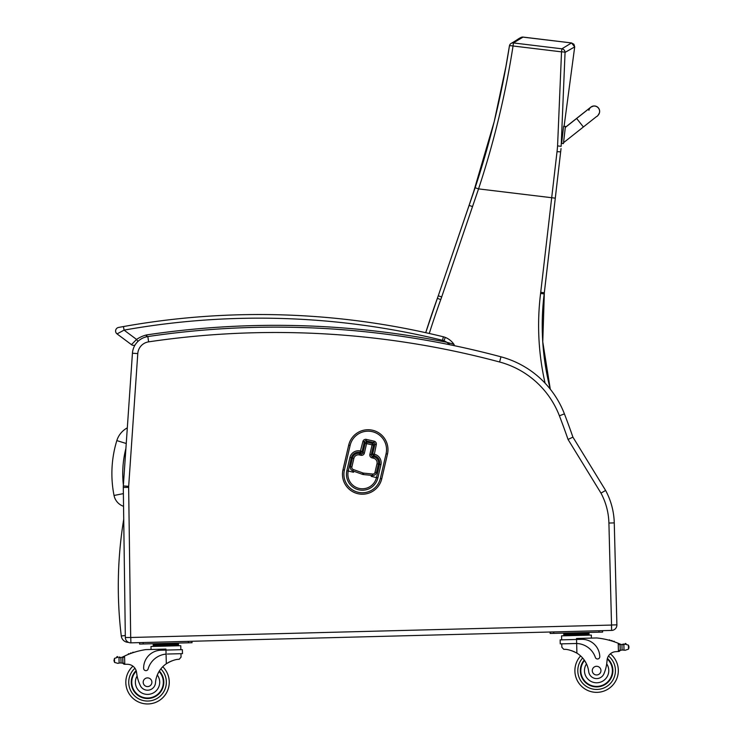 <?xml version="1.0" encoding="UTF-8"?>
<svg xmlns="http://www.w3.org/2000/svg" width="741" height="741" viewBox="0 0 741 741"><rect width="100%" height="100%" fill="white"/><g stroke="black" fill="none" stroke-linecap="round" stroke-linejoin="round"><path stroke-width="1.11" d="M550.267 389.155A256.238 256.238 90 0 1 544.181 293.908A144.745 144.745 -90 0 0 544.32 292.732L560.844 150.219A144.31 144.31 90 0 1 561.048 148.552L560.844 150.219A144.31 144.31 90 0 1 561.048 148.552L560.956 149.311M557.575 145.884L561.159 146.347L565.059 52.407L574.701 46.887L564.077 126.405L574.701 46.887L564.077 126.405L574.701 46.887L573.914 44.256L571.533 42.941L561.891 48.813A3.622 3.585 54.9 0 1 565.059 52.407A3.622 0.537 -178.7 0 0 561.53 51.851L557.575 145.884A141.531 139.882 114.6 0 1 557.028 151.664L540.726 292.315L544.32 292.732L560.993 148.932M574.701 46.887L571.533 42.941L573.914 44.256L574.701 46.887L573.914 44.256L571.533 42.941L522.349 37.059M521.803 37.143L520.766 37.559M520.756 37.569L522.618 37.05C518.33 38.273 519.71 38.532 510.966 43.515A3.622 3.585 56.1 0 1 510.966 43.515A3.622 3.585 56.1 0 1 513.42 42.941L523.063 37.078L571.533 42.941M557.028 151.664L560.659 151.859M560.668 151.803L560.826 150.303M561.048 148.552L560.937 149.376M509.447 45.868A3.622 3.585 56.1 0 1 510.966 43.524A3.622 3.622 0 0 0 509.419 45.914A3.622 0.537 -170.3 0 0 509.428 45.97C501.953 93.912 490.523 141.17 475.129 187.751L438.264 295.798A144.745 144.745 90 0 1 437.366 298.345A902.242 902.242 -90 0 0 425.714 332.681L437.366 298.345L440.765 299.577A148.367 148.367 -90 0 0 441.682 296.965L478.556 188.89C494.043 141.92 505.547 94.283 513.05 45.988A3.622 0.537 -170.3 0 0 509.419 45.914L505.89 66.718L494.219 121.617L472.749 194.8M560.604 152.248L555.296 198.153L478.556 188.89L475.129 187.751M127.322 427.853A21.832 21.832 0 0 0 116.828 440.599L126.248 443.498M116.828 440.599A112.567 112.484 -174.6 0 0 114.04 495.47A14.431 14.431 0 0 0 123.552 506.316M616.892 624.858L614.261 522.905A72.377 72.377 0 0 0 605.619 490.449L572.913 437.134L568.041 439.441L600.979 493.117A67.014 67.014 0 0 1 608.907 523.044L614.261 522.905A72.377 72.377 0 0 0 605.619 490.449A72.377 72.377 0 0 1 614.261 522.905L616.892 624.858A5.428 5.428 0 0 1 611.612 630.424A5.428 5.428 0 0 0 616.892 624.858L611.538 624.987L611.612 630.424L130.898 642.845A5.428 5.428 0 0 1 125.331 637.501A5.428 5.428 0 0 0 130.898 642.845L130.759 637.492L125.331 637.501L123.293 487.448A18.09 18.09 0 0 1 123.33 485.957L132.435 353.225A18.09 18.09 0 0 1 147.829 336.562A870.295 870.295 0 0 1 500.972 356.819A94.088 94.088 0 0 1 564.41 413.876A726.893 726.893 0 0 1 572.913 437.134L605.619 490.449L600.979 493.117M130.759 637.492L611.473 625.071L611.612 630.424M372.408 443.461L372.084 444.869L373.492 445.202A1.445 1.445 0 0 0 372.408 443.461L366.906 442.192A1.445 1.445 0 0 0 365.174 443.275L366.582 443.6L366.906 442.192M365.174 443.275L362.97 452.788A1.445 1.445 0 0 1 361.228 453.872L359.746 453.529A6.076 6.076 0 0 0 352.457 458.077L350.465 466.645A3.622 3.622 0 0 0 352.772 470.868L362.368 474.305A4.807 4.807 0 0 0 363.498 474.564L372.519 475.472A3.622 3.622 0 0 0 376.409 472.693L378.401 464.098A6.076 6.076 0 0 0 373.853 456.799L372.371 456.456A1.445 1.445 0 0 1 371.287 454.715L373.492 445.202M362.877 453.057L362.099 451.399L360.691 451.074L360.367 452.482A1.445 1.445 0 0 0 362.099 451.399L364.303 441.886A1.445 1.445 0 0 1 366.045 440.802L373.797 442.599A1.445 1.445 0 0 1 374.881 444.331L372.677 453.853A1.445 1.445 0 0 0 373.76 455.585L374.085 454.177L372.677 453.853L371.25 454.993M372.102 456.363L374.112 455.669A7.234 7.234 0 0 1 379.531 464.357L376.465 477.575A14.477 14.477 0 0 1 359.098 488.412A14.477 14.477 0 0 1 348.261 471.035L351.327 457.818A7.234 7.234 0 0 1 360.006 452.399L361.506 453.909M372.686 443.553L373.797 442.599A1.445 1.445 0 0 1 374.881 444.331L373.529 444.915M365.267 442.998L364.303 441.886A1.445 1.445 0 0 1 366.045 440.802L366.619 442.155M348.696 445.137L342.972 469.813A19.905 19.905 0 0 0 357.866 493.691A19.905 19.905 0 0 0 381.754 478.797L387.469 454.122A19.905 19.905 0 0 0 372.575 430.243A19.905 19.905 0 0 0 348.696 445.137L350.104 445.461A18.451 18.451 0 0 1 372.251 431.651A18.451 18.451 0 0 1 386.061 453.798L380.346 478.473A18.451 18.451 0 0 1 358.199 492.283A18.451 18.451 0 0 1 344.389 470.137L350.104 445.461M123.728 519.256A415.544 415.544 0 0 0 121.274 635.991A7.234 7.234 0 0 0 128.258 642.364L128.517 642.364M128.267 642.243L128.258 642.364A7.234 7.234 0 0 1 121.274 635.991L125.303 635.509M147.218 336.664L146.449 334.941L146.366 336.84M118.551 327.448A3.622 3.622 0 0 0 117.05 333.904A3.622 3.622 0 0 1 118.551 327.448L120.274 327.133L118.551 327.448A3.622 3.622 0 0 0 117.05 333.904A3.622 3.622 0 0 1 118.551 327.448A3.622 3.622 0 0 0 117.05 333.904L124.08 330.125L123.441 326.559L118.551 327.448A3.622 3.622 0 0 0 117.05 333.904L131.463 344.648A3.622 3.622 0 0 0 135.01 345.093A3.622 3.622 0 0 1 131.463 344.648A3.622 3.622 0 0 0 135.01 345.093A3.622 3.622 0 0 1 131.463 344.648A3.622 3.622 0 0 0 135.01 345.093A3.622 3.622 0 0 1 131.463 344.648L136.566 339.434L137.946 341.425M123.441 326.559L121.144 326.976L123.441 326.559A772.594 772.594 0 0 1 443.368 336.794A14.477 14.477 0 0 1 445.295 337.414A14.477 14.477 0 0 0 443.368 336.794L442.507 340.314A10.856 10.856 0 0 1 443.952 340.777L445.295 337.414A19.173 19.173 0 0 1 453.9 344.25L446.842 342.305L449.926 344.769L446.842 342.305A872.101 872.101 0 0 0 146.449 334.941A30.668 30.668 0 0 0 136.566 339.434L124.062 330.125A768.973 768.973 0 0 1 442.507 340.314M452.575 343.805L453.9 344.25A19.173 19.173 0 0 0 445.295 337.414A19.173 19.173 0 0 1 453.9 344.25A19.173 19.173 0 0 0 445.295 337.414M575.405 643.494L576.655 643.494L576.554 639.464L560.14 639.891L560.242 643.883L576.655 643.494A20.507 20.507 0 0 1 595.356 657.415A2.269 2.269 0 0 0 599.784 656.628A17.756 17.756 0 0 0 581.574 639.335L576.554 639.464L576.526 638.483L596.709 637.955A76.934 76.934 0 0 1 618.216 643.281L620.078 645.142L620.198 649.764L620.097 645.93A68.959 68.959 0 0 1 620.152 645.948L620.254 649.755A0.565 0.565 0 0 0 621.014 650.274A6.095 6.095 0 0 1 622.079 649.996L625.154 650.265L628.516 649.135L628.97 647.514M623.32 644.596A6.095 6.095 0 0 0 623.857 644.503L624.996 644.161A2.853 2.853 0 0 1 626.08 643.938A0.565 0.565 0 0 0 625.404 643.484A0.565 0.565 0 0 0 624.969 644.17L621.94 644.587L622.079 649.996L625.154 650.265M574.905 671.189A21.711 21.711 0 0 0 606.166 690.13A21.711 21.711 0 0 0 610.362 653.821A21.711 21.711 0 0 1 606.166 690.13A21.711 21.711 0 0 1 574.905 671.189A21.711 21.711 0 0 0 606.166 690.13A21.711 21.711 0 0 0 610.362 653.821A21.711 21.711 0 0 1 606.166 690.13A21.711 21.711 0 0 1 574.905 671.189A21.711 21.711 0 0 0 606.166 690.13A21.711 21.711 0 0 0 610.362 653.821A21.711 21.711 0 0 1 606.166 690.13A21.711 21.711 0 0 1 580.62 655.942A21.711 21.711 0 0 0 574.905 671.189A21.711 21.711 0 0 1 580.62 655.942A21.711 21.711 0 0 0 574.905 671.189A21.711 21.711 0 0 1 580.62 655.942A21.711 21.711 0 0 0 574.905 671.189M167.318 654.044L182.481 653.645L182.379 649.653L165.965 650.079L165.938 649.097L145.764 649.616A76.934 76.934 0 0 0 124.553 656.044L122.793 658.008L122.913 662.621L122.811 658.786A68.959 68.959 0 0 0 122.756 658.814L122.849 662.621A0.565 0.565 0 0 1 122.126 663.176A6.095 6.095 0 0 0 121.042 662.945L119.116 663.028L121.042 662.945L120.903 657.545L118.977 657.563A0.565 0.565 0 0 1 120.107 657.628A6.095 6.095 0 0 1 118.986 657.563L119.116 663.028L117.986 663.38L119.116 663.028M117.856 657.276A0.565 0.565 0 0 0 117.384 656.619A0.565 0.565 0 0 0 116.735 657.11A2.853 2.853 0 0 1 117.828 657.267L114.466 658.397L114.031 660.824L114.577 662.426L117.986 663.38M561.854 647.273L561.761 643.846L561.854 647.273L563.818 649.375C567.097 649.07 571.459 650.329 576.906 653.136A25.231 25.231 0 0 1 588.697 671.587A7.975 7.975 0 0 0 604.156 673.226A39.894 39.894 0 0 0 607.055 660.416A9.309 9.309 0 0 1 615.567 651.682A51.286 51.286 0 0 1 618.429 651.515L620.198 649.764A1.704 1.704 0 0 1 618.531 651.515M571.57 650.654L572.33 650.922M573.377 651.33L574.544 651.848M575.581 652.376L576.906 653.136L576.655 643.494M618.429 651.515L618.216 643.281L619.031 643.614A76.934 76.934 0 0 1 620.189 644.114A6.095 6.095 0 0 0 621.94 644.587L623.866 644.503A0.565 0.565 0 0 0 622.746 644.633M624.996 644.161L628.405 645.115L628.952 646.717M563.771 633.629L589.002 632.971L589.03 634.055L563.799 634.713L563.771 633.629M582.695 633.138L582.722 634.222M570.079 633.462L570.107 634.546M589.067 635.148L589.039 634.055M610.084 640.483A0.565 0.565 0 0 0 609.019 640.187M612.27 641.132A0.565 0.565 0 0 0 611.205 640.808M614.446 641.854A0.565 0.565 0 0 0 613.391 641.502M620.856 644.364A0.565 0.565 0 0 0 620.134 644.92L620.254 649.755M561.558 635.852L561.659 639.853L561.558 635.852L591.337 635.083L591.411 638.094M550.109 632.008L550.146 633.453L553.768 633.36L602.6 632.101L602.563 630.656M584.241 660.036A16.283 16.283 0 0 0 603.498 685.379A16.283 16.283 0 0 0 607.398 658.425M607.055 660.416L606.712 663.853A12.162 12.162 0 0 1 600.303 682.211A12.162 12.162 0 0 1 586.492 663.89L584.714 660.731M607.259 658.981A15.774 15.774 0 0 1 603.165 684.98A15.774 15.774 0 0 1 584.547 660.463M600.951 670.512A4.344 4.344 0 0 0 594.347 666.928A4.344 4.344 0 0 0 594.541 674.44A4.344 4.344 0 0 0 600.951 670.512M124.664 664.279L122.913 662.621A1.704 1.704 0 0 0 124.664 664.279L124.766 664.279A51.286 51.286 0 0 1 127.637 664.297A9.309 9.309 0 0 1 136.585 672.578A39.894 39.894 0 0 0 140.151 685.23A7.975 7.975 0 0 0 155.499 682.785A25.231 25.231 0 0 1 166.317 663.76C171.616 660.666 175.904 659.184 179.192 659.323L181.045 657.119L180.961 653.692L181.045 657.119M166.067 654.108L165.965 650.079L160.945 650.209A17.756 17.756 0 0 0 143.652 668.428A2.269 2.269 0 0 0 148.107 668.984A20.507 20.507 0 0 1 166.067 654.108L166.317 663.76L167.596 662.926M168.605 662.352L169.754 661.769M170.773 661.305L171.523 661M118.977 657.563L120.903 657.545A6.095 6.095 0 0 0 122.626 656.98A76.934 76.934 0 0 1 123.756 656.424M172.116 643.753L178.424 643.586L178.451 644.679L153.22 645.328L153.192 644.244L159.5 644.077L172.116 643.753L172.144 644.837M159.5 644.077L159.528 645.161M153.248 646.411L153.22 645.328M132.537 652.83A0.565 0.565 0 0 1 133.584 652.488M130.388 653.59A0.565 0.565 0 0 1 131.426 653.21M128.239 654.433A0.565 0.565 0 0 1 129.277 654.016M121.969 657.267A0.565 0.565 0 0 1 122.728 657.776L122.849 662.621M114.012 660.027L114.031 660.824M151.053 649.477L150.979 646.476L180.758 645.698L180.86 649.7M139.53 642.623L139.567 644.077L192.021 642.716L191.984 641.271M159.343 671.022A16.283 16.283 0 0 1 141.429 697.327A16.283 16.283 0 0 1 136.14 670.605M169.244 681.674A21.711 21.711 0 0 1 139.012 702.209A21.711 21.711 0 0 1 132.935 666.168A21.711 21.711 0 0 0 139.012 702.209A21.711 21.711 0 0 0 162.751 666.743A21.711 21.711 0 0 1 169.244 681.674M155.499 682.785A25.231 25.231 0 0 1 157.305 674.986L158.907 671.735A25.231 25.231 0 0 0 157.305 674.986A12.162 12.162 0 0 1 151.507 693.733A12.162 12.162 0 0 1 137.104 675.996L136.585 672.578A9.309 9.309 0 0 0 136.4 671.503L136.585 672.578M131.768 682.646A15.774 15.774 0 0 1 136.307 671.151A15.774 15.774 0 0 0 153.517 696.836A15.774 15.774 0 0 0 159.074 671.466A15.774 15.774 0 0 1 153.517 696.836A15.774 15.774 0 0 1 131.768 682.646M143.198 682.35A4.344 4.344 0 0 0 149.812 685.944A4.344 4.344 0 0 0 149.617 678.423A4.344 4.344 0 0 0 143.198 682.35M599.506 112.595A5.428 5.428 12.4 0 0 590.225 107.704A5.428 5.428 12.4 0 1 599.525 112.539L599.497 112.641A5.428 5.428 12.4 0 1 597.681 115.642M563.429 143.606L565.402 126.554L563.605 126.35L561.632 143.402L563.429 143.606L561.632 143.402M583.38 126.98L576.646 118.467L565.3 127.461L565.429 126.442L563.447 143.504L563.54 142.698L596.551 116.541C597.311 116.504 598.293 115.207 599.497 112.641A5.428 5.428 12.4 0 0 592.976 106.195A5.428 5.428 12.4 0 0 588.891 110.316M565.318 127.341L590.818 107.149L593.745 105.972M565.429 126.452L563.632 126.239M544.339 292.732L542.764 341.833L550.285 389.192A256.238 256.238 90 0 1 544.2 293.908A144.745 144.745 -90 0 0 544.339 292.732L555.296 198.153M560.937 149.413L560.844 150.219M561.891 48.813L513.42 42.941L513.05 45.988L561.53 51.851L561.891 48.813M540.726 292.315A141.133 141.133 90 0 1 540.587 293.464A259.859 259.859 -90 0 0 545.098 383.19M429.261 333.469A898.629 898.629 90 0 1 440.765 299.577M441.682 296.965L438.264 295.798L437.366 298.345M472.489 206.563L469.072 205.396L479.872 173.005M540.587 293.464L544.181 293.908M123.395 485.077A101.712 101.628 -174.6 0 1 125.914 448.379M114.04 495.47L123.376 493.617M608.907 523.044L611.538 624.987M130.685 637.427L128.647 487.374L123.293 487.448M128.647 487.374A12.736 12.736 0 0 1 128.675 486.328L123.33 485.957M128.675 486.328L137.78 353.587L132.435 353.225M137.78 353.587A12.736 12.736 0 0 1 148.617 341.86L147.829 336.562M148.617 341.86A864.942 864.942 0 0 1 499.591 361.997L500.972 356.819M499.591 361.997A88.725 88.725 0 0 1 559.409 415.803L564.41 413.876M559.409 415.803A721.539 721.539 0 0 1 568.041 439.441M366.582 443.6L372.084 444.869L369.879 454.39A2.899 2.899 0 0 0 372.047 457.864L373.52 458.207A4.631 4.631 0 0 1 376.993 463.764L374.992 472.369A2.167 2.167 0 0 1 372.667 474.036L363.646 473.119A3.362 3.362 0 0 1 362.849 472.943L353.262 469.507A2.167 2.167 0 0 1 351.882 466.978L353.865 458.41A4.631 4.631 0 0 1 359.422 454.937L360.904 455.28A2.899 2.899 0 0 0 364.377 453.122L366.582 443.6M372.371 456.456L372.047 457.864M369.879 454.39L371.287 454.715M362.97 452.788L364.377 453.122M360.904 455.28L361.228 453.872M373.52 458.207L376.289 444.656A2.899 2.899 0 0 0 374.122 441.182L366.369 439.385A2.899 2.899 0 0 0 362.895 441.553L359.422 454.937M360.339 450.991A8.688 8.688 0 0 0 349.919 457.493L353.865 458.41M350.465 466.645L351.882 466.978M352.772 470.868L353.262 469.507M362.368 474.305L362.849 472.943M363.498 474.564L363.646 473.119M372.519 475.472L372.667 474.036M376.409 472.693L374.992 472.369M371.176 476.352L377.873 477.899L380.939 464.681L376.993 463.764M366.369 439.385L366.045 440.802A1.445 1.445 0 0 0 364.303 441.886L362.895 441.553M376.289 444.656L374.881 444.331A1.445 1.445 0 0 0 373.797 442.599L374.122 441.182M380.939 464.681A8.688 8.688 0 0 0 374.437 454.261M353.55 472.267L346.853 470.711A15.922 15.922 0 0 0 358.764 489.82A15.922 15.922 0 0 0 377.873 477.899M349.919 457.493L346.853 470.711M342.972 469.813L344.389 470.137M386.061 453.798L387.469 454.122M380.346 478.473L381.754 478.797M443.952 340.777A15.552 15.552 0 0 1 446.842 342.305M454.187 345.658A1.806 1.806 0 0 0 453.9 344.25L454.187 345.658M582.648 658.008A18.821 18.821 0 0 0 577.804 671.114A18.821 18.821 0 0 1 582.648 658.008A18.821 18.821 0 0 0 604.925 687.509A18.821 18.821 0 0 0 608.463 656.007A18.821 18.821 0 0 1 604.925 687.509A18.821 18.821 0 0 1 577.804 671.114A18.821 18.821 0 0 0 604.925 687.509A18.821 18.821 0 0 0 608.463 656.007M160.834 668.919A18.821 18.821 0 0 1 166.355 681.748A18.821 18.821 0 0 0 160.834 668.919A18.821 18.821 0 0 1 140.105 699.523A18.821 18.821 0 0 1 134.955 668.252A18.821 18.821 0 0 0 140.105 699.523A18.821 18.821 0 0 0 166.355 681.748A18.821 18.821 0 0 1 140.105 699.523A18.821 18.821 0 0 1 134.955 668.252M628.405 645.115L628.516 649.135M623.866 644.503L624.005 649.977M598.987 632.193L598.95 630.748M553.768 633.36L553.731 631.916M114.466 658.397L114.577 662.426M124.553 656.044L124.766 664.279M188.399 642.808L188.362 641.363M143.189 643.975L143.152 642.53M565.402 126.563L563.605 126.35M560.956 149.247L560.687 151.655M472.702 194.939L473.323 193.114M438.264 295.798L469.072 205.396M563.827 635.797L563.799 634.713M584.658 633.083L586.057 632.527M568.125 633.518L566.698 633.027M178.479 645.763L178.451 644.679M157.537 644.133L156.11 643.642M174.079 643.707L175.478 643.142M576.646 118.467L590.781 107.269M598.469 108.01L597.931 107.426M597.552 107.102L596.153 106.306M595.931 106.232L594.995 106.009M594.745 105.982L594.087 105.954M562.827 133.074L562.104 132.991M562.41 136.668L561.863 136.603"/></g></svg>
